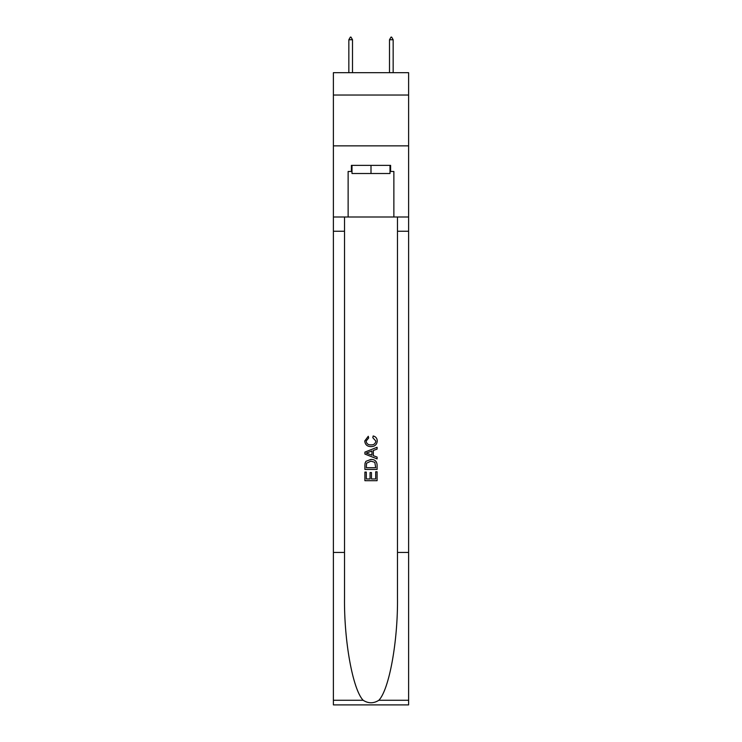 <?xml version="1.0" encoding="UTF-8"?>
<svg xmlns="http://www.w3.org/2000/svg" width="742" height="742" viewBox="0 0 742 742"><rect width="100%" height="100%" fill="white"/><g stroke="black" fill="none" stroke-linecap="round" stroke-linejoin="round"><path stroke-width="1.11" d="M408.61 95.041L408.61 72.679L333.39 72.679L333.39 95.041L408.61 95.041L408.61 145.859L333.39 145.859L333.39 95.041M390.004 165.373L390.004 173.507L351.996 173.507L351.996 165.373M371 165.373L371 173.507M375.684 471.773L375.684 478.961L371.464 478.961L375.684 478.961L375.684 471.773L377.094 471.773L377.094 480.686L364.897 480.686L364.897 472.088L364.897 480.686M370.054 472.552L370.054 478.961L366.307 478.961L370.054 478.961L370.054 472.552L371.464 472.552L371.464 478.961M365.945 461.329L365.073 463.101L365.945 461.329L370.926 459.419C374.831 459.4 376.88 461.283 377.094 465.058L377.094 469.426L364.897 469.426L364.897 465.253L364.897 469.426M373.189 435.962L372.79 437.678L373.189 435.962C375.777 436.639 377.131 438.29 377.251 440.943C376.917 444.69 374.803 446.573 370.907 446.591L370.907 446.591C367.16 446.517 365.101 444.643 364.739 440.971L368.282 436.277L368.653 437.993L366.149 441.054C366.511 443.697 368.097 444.968 370.898 444.875C373.755 445.024 375.396 443.772 375.842 441.1L372.79 437.678M378.865 700.263L408.61 700.263L408.61 704.9L333.39 704.9L333.39 552.438L344.52 552.438L344.52 597.764C343.982 641.088 352.775 689.485 363.135 700.263C368.375 703.601 373.616 703.601 378.865 700.263C389.225 689.485 398.018 641.088 397.48 597.764L397.48 217.007M364.897 452.11L364.897 454.058L377.094 458.899L364.897 454.058L364.897 452.11L377.094 447.268L364.897 452.11M397.48 552.438L408.61 552.438L408.61 145.859M333.39 552.438L333.39 145.859M344.52 217.007L344.52 552.438M408.61 700.263L408.61 552.438M333.39 217.007L348.128 217.007L348.128 171.476L351.996 171.476M390.004 171.476L390.617 171.476L390.617 165.373L351.383 165.373L351.383 171.476M390.617 171.476L393.872 171.476L393.872 217.007L408.61 217.007M348.128 217.007L393.872 217.007M377.094 447.268L377.094 449.095L373.337 450.487L373.337 455.681L377.094 457.072L377.094 458.899M368.561 453.918L371.937 455.171L371.937 451.006L366.307 453.084L368.561 453.918M371.937 451.006L371.937 455.161M364.897 465.253L365.073 463.101M374.821 462.312L375.684 467.701L374.821 462.312L370.898 461.134L366.557 463.221L366.307 467.701L375.684 467.701L366.307 467.701M364.897 472.088L366.307 472.088L366.307 478.961M352.496 39.743L350.975 37.1L350.363 37.1L348.842 39.743L352.496 39.743L352.496 72.679M348.842 39.743L348.842 72.679M391.025 37.1L391.637 37.1L393.158 39.743L389.504 39.743L391.025 37.1M393.158 72.679L393.158 39.743M389.504 72.679L389.504 39.743M397.48 231.244L408.61 231.244M344.52 231.244L333.39 231.244M333.39 700.263L363.135 700.263"/></g></svg>
